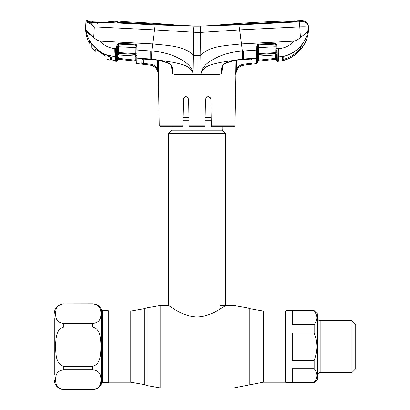 <?xml version="1.0" encoding="UTF-8"?>
<svg xmlns="http://www.w3.org/2000/svg" width="410" height="410" viewBox="0 0 410 410"><rect width="100%" height="100%" fill="white"/><g stroke="black" fill="none" stroke-linecap="round" stroke-linejoin="round"><path stroke-width="0.61" d="M263.384 382.202L263.384 311.123L285.283 311.123L285.283 382.202L263.384 382.202L233.982 387.911L160.151 387.911L147.128 385.615L147.128 307.705L144.315 308.73L144.315 384.595L130.749 382.202L108.85 382.202L108.85 311.123L108.219 310.964M222.133 126.762L222.133 128.981A2.537 2.537 0 0 0 222.881 130.775L225.628 133.522L225.628 305.409C225.464 304.902 212.872 316.458 197.061 316.894C181.24 316.453 168.674 304.896 168.51 305.409L160.151 305.409L147.128 307.705M222.881 130.775L171.257 130.775L168.51 133.522L168.51 305.409M171.257 130.775A2.537 2.537 0 0 0 172 128.981L172 126.762M211.186 117.46L205.164 117.46M188.974 117.46L182.952 117.46M225.628 133.522L168.51 133.522M54.274 374.663L54.274 318.657M54.274 379.983C54.837 385.764 58.01 388.936 63.791 389.5L63.791 389.449C55.56 388.378 55.914 383.022 55.55 379.634C55.903 376.257 55.596 370.871 63.791 369.825L92.742 369.825C100.978 370.901 100.619 376.257 100.988 379.645C100.635 383.017 100.942 388.408 92.742 389.449L63.791 389.449L92.742 389.5C96.924 389.3 99.876 387.296 101.593 383.478L101.593 309.842L102.777 310.647L102.777 382.679L108.219 382.679L108.219 310.647L102.777 310.647M63.791 366.289C55.591 364.177 55.909 353.481 55.55 346.66C55.898 339.864 55.611 329.112 63.791 327.036L92.742 327.036C100.947 329.148 100.624 339.844 100.988 346.66C100.635 353.461 100.921 364.213 92.742 366.289L63.791 366.289L63.791 369.825M92.742 303.871L63.791 303.871C55.596 304.917 55.903 310.303 55.55 313.681C55.914 317.068 55.56 322.424 63.791 323.495L92.742 323.495C100.942 322.455 100.635 317.063 100.988 313.691C100.619 310.303 100.978 304.948 92.742 303.871L92.742 303.825C96.924 304.02 99.871 306.029 101.593 309.842M314.157 310.647L317.647 314.137L317.647 379.188L314.157 382.679L285.919 382.679L285.919 310.647L314.157 310.647L314.157 310.97L292.263 310.97L292.263 324.643L314.157 324.643C317.709 320.082 317.709 315.521 314.157 310.97M292.263 332.987L292.263 360.339L314.157 360.339C315.895 355.947 316.792 351.39 316.853 346.66C316.797 341.95 315.9 337.394 314.157 332.987L292.263 332.987M314.157 332.987L314.157 324.643M351.918 320.722L355.726 324.53L355.726 368.795L351.918 372.603L351.918 320.722L320.189 320.722L320.189 372.603C318.647 372.752 317.801 373.597 317.647 375.14M314.157 368.677L292.263 368.677L292.263 382.356L314.157 382.356C317.709 377.789 317.709 373.233 314.157 368.677L314.157 360.339M314.157 382.679L314.157 382.356M257.721 44.992L257.408 62.694A0.953 0.953 0 0 1 256.568 63.622L244.114 65.103C241.311 65.477 239.086 66.804 237.441 69.075L235.637 74.261L236.662 68.547C238.471 66.051 240.916 64.59 243.996 64.17L250.079 63.427L250.003 59.009M275.146 43.311L275.161 44.147M276.171 52.772L276.125 50.076L277.186 50.286L277.268 56.923L278.498 56.852C293.196 56.524 306.208 44.3 308.294 29.745C307.285 32.185 304.656 34.701 300.402 37.295C298.695 39.222 296.599 40.498 294.113 41.138L241.464 43.921L238.927 24.907L197.066 26.168A181.123 181.123 0 0 0 212.933 25.471A1348.608 1348.608 0 0 1 294.344 20.787L294.359 21.658M256.788 49.671L256.783 50.051L242.356 51.06C234.048 51.593 226.105 53.479 218.52 56.708C211.529 60.183 202.74 64.447 201.136 72.995L201.161 73.011C204.211 65.164 213.502 64.16 220.257 62.453L242.576 59.04L256.65 58.169L256.85 46.284L257.377 44.69L258.592 44.085L275.023 43.316L275.597 43.388L277.109 46.192L276.058 46.135L276.012 43.573M258.474 56.088L258.402 60.214L257.449 60.362L258.402 60.214L258.51 61.141L275.412 59.322L275.315 58.389L258.402 60.214L275.315 58.389L275.259 54.935L275.315 58.389L276.263 58.133L276.284 59.23L276.227 55.816L276.304 60.393L276.227 55.816A0.953 0.897 -1 0 0 275.182 54.94L258.397 56.093L275.212 54.991L275.161 53.433L258.397 54.407L258.367 56.032A0.953 0.887 1 0 0 257.511 56.903L257.531 55.591A0.953 0.697 1 0 1 256.696 56.267M276.227 55.816L276.084 53.884A0.953 0.876 -1 0 0 275.161 53.433L275.018 46.786L258.52 47.565L258.418 53.613L276.063 52.659L276.058 46.263M256.762 54.099A0.953 0.482 -4.2 0 0 257.582 53.654L258.418 53.613L258.397 54.407A0.953 0.866 1 0 0 257.557 55.094A0.953 0.61 6.9 0 1 256.742 55.54M258.592 44.085L258.577 44.869L257.967 45.213L257.695 46.233L256.85 46.284L257.372 44.7L257.967 45.213A0.953 0.861 1 0 1 258.572 44.951L275.002 44.147L258.577 44.869L258.52 47.565L257.675 47.621M276.068 46.843L275.018 46.786L275.002 44.147A0.953 0.871 -1 0 1 275.289 44.162L276.058 46.135M275.023 43.316L275.002 44.106M277.032 54.069A0.953 0.615 -18 0 1 276.084 53.884L276.063 52.659A0.953 0.482 14.3 0 0 277.022 53.121M277.329 59.998L277.268 56.923L277.35 61.321L276.304 60.449A0.953 0.953 0 0 0 277.355 61.382L278.498 61.269C295.067 59.993 308.899 44.716 308.53 28.1L308.448 26.614A6.345 6.345 0 0 0 301.975 20.602L301.929 21.438L299.034 21.853L238.927 24.907M276.284 59.255L257.434 61.254L276.284 59.23M277.268 56.057A0.953 0.81 -1 0 1 276.217 55.263L276.196 54.13M258.397 56.093L257.511 57.031L257.449 60.362L257.511 56.903M307.7 32.569L308.53 28.1L308.448 26.614M241.275 42.394L239.707 29.879L200.536 32.436C200.587 28.664 200.454 26.588 200.131 26.209M200.521 28.982L200.48 28.09M294.344 20.787L294.313 21.361L293.76 21.422L199.844 26.189L294.093 21.674L297.522 21.258L297.547 20.705A1348.608 1348.608 0 0 1 301.975 20.602L301.929 21.438A6.345 6.324 177 0 1 308.494 27.424C308.028 26.87 305.137 26.681 299.812 26.87L300.402 37.295M112.827 21.756L112.822 22.745L113.683 22.278L113.683 21.238A1348.608 1348.608 0 0 1 117.532 21.392L117.547 22.181L120.991 22.688L197.066 26.168L155.205 24.907L111.448 22.709A0.953 0.62 -93.7 0 0 111.346 22.699L107.082 23.027L94.51 22.688L91.604 22.483L88.227 21.515A0.953 0.856 102.4 0 0 88.063 21.499L87.427 21.264L87.448 20.51A1348.608 1348.608 0 0 0 86.925 20.5L86.905 21.12L87.981 21.494C89.621 22.212 91.732 24.006 94.32 26.87L154.416 29.868L197.066 32.441L197.066 26.168L121.309 22.391L120.755 22.314L120.74 21.525L120.724 22.473L117.547 22.345M197.066 26.168A181.123 181.123 0 0 1 181.199 25.471A1348.608 1348.608 0 0 0 120.74 21.525L120.724 22.678M293.76 21.689L294.313 21.361L294.318 21.663M121.309 22.704L120.755 22.314L120.745 22.673M193.669 27.895L193.715 27.357M239.717 29.868L299.812 26.87A6.345 0.594 -92.9 0 0 299.034 21.853M150.808 59.414L150.767 59.481C157.445 59.839 163.836 61.326 169.935 63.95L169.971 63.704C172.543 66.456 173.353 69.859 172.405 73.913L175.147 74.4L197.066 74.4L197.066 32.441L200.536 32.436L200.808 55.36C209.161 45.679 227.724 45.464 241.464 43.921L242.356 51.06L242.576 59.04M90.625 42.271A0.635 0.318 -35.4 0 1 90.6 42.24A0.635 0.318 -35.4 0 1 90.579 42.209C88.165 38.371 86.587 34.22 85.839 29.745C86.848 32.185 89.477 34.701 93.731 37.295C95.438 39.222 97.534 40.498 100.019 41.138C104.027 45.541 108.968 48.026 114.846 48.585L116.537 48.693L116.578 46.171L118.1 43.363L135.095 44.065L136.304 44.664L136.843 46.263L136.904 50.02L151.777 51.06C160.084 51.593 168.033 53.479 175.613 56.708C182.609 60.183 191.393 64.447 192.997 72.995L193.597 32.436C193.53 28.818 193.663 26.742 194.002 26.209M117.557 22.365L117.532 21.643M113.683 22.278L107.071 23.129L97.447 22.991L91.466 22.622L87.981 21.494A0.953 0.84 101.5 0 0 87.12 22.283L85.926 22.017L85.956 21.402L85.608 28.1C85.623 33.451 86.838 38.509 89.257 43.275L89.324 40.539L93.352 45.664L101.547 52.675L104.852 54.407C108.45 55.673 110.644 56.816 111.433 57.841L111.474 59.845L111.433 57.841L110.941 57.251L111.433 57.841M113.109 22.468L111.346 22.699A0.953 0.62 -93.7 0 0 111.228 22.729M107.092 23.503L107.071 23.129M97.524 23.314L97.447 22.991M91.727 22.95L91.466 22.622L91.727 22.95M88.621 21.622L88.252 20.987L88.217 21.735M86.925 20.5A0.953 0.953 0 0 0 85.956 21.402M86.905 21.12A0.953 0.948 -177 0 0 85.926 22.017L85.839 29.745L91.158 35.204M93.731 37.295L94.32 26.87C91.425 24.39 89.026 22.863 87.12 22.283M197.066 74.4L201.043 74.4L200.808 55.36L193.325 55.36C184.977 45.679 166.409 45.464 152.669 43.921L155.205 24.907M192.972 73.011C189.922 65.164 180.636 64.16 173.876 62.453L151.556 59.04L151.777 51.06L152.669 43.921L100.019 41.138M235.622 74.4L235.847 60.424L235.622 74.4M222.666 65.79L221.733 73.913L218.986 74.4L201.043 74.4L201.161 73.011M205 126.762L189.133 126.762L189.107 125.199L205.026 125.199L205 126.762L205.482 99.261C207.301 95.822 209.095 95.822 210.868 99.261L211.319 125.199L234.894 125.199L235.781 74.4C236.252 69.234 239.03 66.143 244.119 65.123M234.894 125.199C235.032 125.86 234.505 126.377 233.305 126.762L211.345 126.762L211.319 125.199M210.96 104.76L210.868 99.261M208.198 96.617L210.048 97.375M184.075 97.38L183.27 99.261C185.038 95.827 186.832 95.827 188.656 99.261L189.107 125.199M188.8 107.579L188.656 99.261M183.495 98.221L182.788 126.762L166.962 126.762M210.212 97.549L208.172 96.617M182.788 126.762L160.828 126.762C159.454 126.095 158.926 125.573 159.239 125.199L182.814 125.199M222.056 68.26L221.743 73.908C220.78 69.859 221.59 66.456 224.162 63.704C230.307 61.208 236.724 59.773 243.402 59.409L250.284 58.922L252.001 59.44L252.088 63.863M222.046 68.321C221.748 68.347 222.953 64.211 224.198 63.95L224.162 63.704M251.043 58.937A0.953 0.897 -1 0 0 252.001 59.44L252.068 62.894M250.956 59.014L251.028 63.13A0.953 0.953 -1 0 0 252.094 64.057L244.114 65.103L243.996 64.17M250.505 63.324L251.048 64.247L250.192 64.355L250.079 63.427L251.028 63.13L250.951 58.568L251.197 59.081L243.366 59.481L243.407 50.973M235.847 60.424L236.796 60.26L236.662 68.547L237.441 69.075M250.956 58.927L250.976 63.176L252.094 64.057M222.702 65.031L221.584 69.316L221.733 73.913M142.823 58.917A0.953 0.897 -179 0 1 141.865 59.419L141.86 59.752M141.809 62.289L141.804 62.638M142.911 58.994L142.839 63.104L142.911 58.994M143.613 58.973L150.767 59.481L142.665 59.06L142.916 58.548L142.839 63.104A0.953 0.953 -179 0 1 141.773 64.032L142.495 64.175M143.864 58.989L143.787 63.396L150.137 64.175C153.207 64.596 155.646 66.051 157.455 68.542L156.676 69.07L157.604 70.699L156.676 69.07C155.031 66.804 152.812 65.482 150.019 65.103L141.773 64.032L141.865 59.419L143.582 58.907M158.409 73.897L157.604 70.699L157.978 70.341L158.352 74.4C157.881 69.234 155.103 66.143 150.019 65.123L137.119 63.57L137.042 58.138L137.119 63.509L136.279 62.643A0.953 0.953 0 0 0 137.119 63.57M169.935 63.95C171.734 66.225 172.451 67.681 172.087 68.321L172.39 73.908L171.467 65.79M158.275 60.424L158.434 74.405M158.434 70.346L157.978 70.341L157.455 68.542L157.322 60.26M142.839 63.104L143.787 63.396L143.674 64.324M151.556 59.04L150.783 58.994L150.731 59.409C157.414 59.773 163.826 61.208 169.971 63.704M136.925 54.074A0.953 0.482 -175.8 0 1 136.11 53.628L136.11 52.88A0.953 0.395 179 0 0 136.945 53.254L137.042 58.138L150.783 58.994L150.726 50.973M136.991 56.242A0.953 0.697 179 0 1 136.156 55.565L136.11 53.628L135.274 53.587L135.167 47.545L118.669 46.766L118.572 52.608L135.274 53.587L135.29 54.376L118.526 53.408L118.505 54.914A0.953 0.897 1 0 0 117.46 55.791L117.383 60.408A0.953 0.953 0 0 1 116.337 61.336L116.419 56.898L115.517 56.846C115 55.13 114.774 52.377 114.846 48.585L110.797 47.873M136.279 62.643L136.176 56.872A0.953 0.887 -1 0 0 135.321 56.006L135.29 54.376A0.953 0.866 -1 0 1 136.13 55.068A0.953 0.615 173.1 0 0 136.945 55.514M135.295 56.062L118.505 54.914L117.46 55.898L117.424 58.092L118.372 58.348L118.275 59.281L135.177 61.095L117.403 59.209L136.253 61.239L136.238 60.316L136.253 61.208L135.177 61.095L135.285 60.167L118.372 58.348L136.238 60.316L136.181 56.995L135.295 56.062L118.475 54.966M136.017 47.601L135.167 47.545L135.115 44.931L118.685 44.126L118.669 46.766L117.619 46.822M136.843 46.263L135.992 46.212L135.72 45.187A0.953 0.861 -1 0 0 135.115 44.931M143.059 50.44L136.059 49.964L135.992 46.212M136.176 56.775L136.238 60.316L135.285 60.167L135.213 56.062L135.285 60.167M118.387 57.359L118.372 58.348M117.424 58.092L117.491 54.099M117.634 46.038L117.47 55.237A0.953 0.81 1 0 1 116.419 56.032L116.537 48.693L117.588 48.636M116.665 53.095A0.953 0.482 -14.4 0 0 117.624 52.634L118.572 52.608L118.526 53.408A0.953 0.876 1 0 0 117.603 53.859A0.953 0.615 18.1 0 1 116.66 54.043M136.304 44.664L135.72 45.187L135.115 44.849L118.685 44.085L118.664 43.291M135.095 44.065L135.115 44.849M115.517 56.846L115.102 56.826L115.64 57.508L115.64 56.852C115.359 55.35 115.323 52.613 115.523 48.631M117.383 60.347L116.337 61.274L116.419 56.032M115.64 56.852L115.64 61.269L116.337 61.336M115.64 61.208L115.492 60.823L115.517 61.254A0.953 0.953 -1 0 1 114.697 60.552M116.501 50.261L117.562 50.051M116.578 46.171L117.629 46.115L118.403 44.142L118.1 43.363M118.685 44.126A0.953 0.871 1 0 0 118.403 44.142M110.961 58.056L110.992 59.25A0.635 0.63 -1.4 0 0 111.474 59.845L115.118 60.675M115.051 60.649A0.953 0.948 -1 0 0 115.492 60.823M111.474 59.845L113.524 60.296M115.102 56.826L104.847 54.427L101.542 52.695L93.352 45.664M93.337 45.679L91.425 43.322M89.508 40.703L89.257 43.275L90.456 42.999L90.461 42.66A0.635 0.63 -178.9 0 1 89.262 42.932M91.44 43.363L90.477 42.066L90.456 43.004M153.929 33.861L154.426 29.879M282.674 56.708L281.983 57.287L284.14 56.216C290.987 54.525 296.686 50.968 301.237 45.551L302.693 43.803M301.909 47.806L301.114 48.857C296.573 54.453 290.833 58.24 283.894 60.219L281.936 60.613L281.983 57.287L281.936 60.613A0.953 0.948 1 0 0 282.685 59.701L283.643 59.317C290.382 57.4 295.964 53.72 300.376 48.277L301.278 45.495L300.376 48.277L300.345 46.596M302.657 43.849A0.953 0.938 -1 0 0 302.975 43.562L303.026 45.997A0.953 0.948 -1 0 1 301.278 45.51M294.113 41.138C289.931 45.705 284.791 48.206 278.692 48.626C278.887 52.126 278.82 54.868 278.498 56.852L278.498 61.269M281.983 57.287A0.953 0.912 1 0 0 282.685 56.703M282.582 56.852L282.741 56.406L282.582 56.852L284.14 56.216M282.741 56.406L282.685 59.701M282.685 59.681L282.7 58.768M283.694 56.375L283.894 60.219M302.662 43.824L301.237 45.551C296.691 50.989 290.987 54.556 284.12 56.257M301.114 48.857L300.376 48.277M278.692 48.626L277.15 48.723L277.186 50.286M276.227 56.047A0.953 0.897 -1 0 0 277.268 56.923L278.498 56.852M277.109 46.192L277.15 48.723L276.099 48.667M275.597 43.388L275.289 44.162M256.747 53.285A0.953 0.395 1 0 0 257.582 52.91L257.629 49.994L256.783 50.051L256.747 53.285M257.408 62.633L256.568 63.622L256.65 58.169L256.599 61.346M256.783 50.051L250.807 50.456M250.946 58.522L256.65 58.169A0.953 0.887 1 0 0 257.506 57.303M251.048 64.247L251.991 64.098M240.116 66.512L243.617 65.175M105.985 56.365L105.985 58.814L105.985 56.365L95.222 48.964L95.222 51.219M93.967 22.658L88.621 21.581L88.637 20.869A1348.608 1348.608 0 0 1 91.896 20.946L91.891 20.977M91.158 43.624L91.158 46.694L91.158 42.999L91.158 43.624L94.059 46.509M93.967 22.488L106.948 23.027M94.059 46.684L101.829 52.987L107.271 55.417M101.829 52.987L92.557 45.013M110.946 57.328L110.044 60.249L110.044 56.672L110.044 58.932M91.158 46.694L95.222 51.568M105.985 58.814L110.044 60.249M110.562 56.995L110.357 57.482L110.562 56.995L110.044 56.672L110.044 57.308L107.271 55.606M110.357 57.482L110.644 57.605L110.044 59.014M110.813 57.195L110.644 57.605L110.813 57.195M111.925 22.57L106.948 22.975M89.559 21.822L112.417 22.601M109.26 21.499L109.25 21.469A1348.608 1348.608 0 0 1 112.494 21.586L112.499 22.412M108.834 22.396A0.953 0.948 4.3 0 1 109.25 22.319L93.567 21.884L91.891 21.709L91.896 20.946M108.389 22.796L108.394 21.94L109.25 21.469L109.25 22.319M107.476 22.386L93.567 21.884M108.122 22.406L108.394 21.94M92.691 22.181L92.701 21.422L92.952 21.853M92.276 21.802A0.953 0.948 175.7 0 0 91.891 21.709M130.749 382.202L130.749 311.123L108.85 311.123M160.151 387.911L160.151 305.409M233.982 387.911L233.982 305.409L220.549 305.409M247.01 385.615L247.01 307.705L233.982 305.409M249.818 384.595L249.818 308.73L247.01 307.705M222.133 128.981L172 128.981M211.232 120.207L205.113 120.207M189.02 120.207L182.901 120.207M211.263 122.001L205.082 122.001M189.051 122.001L182.87 122.001M92.742 369.825L92.742 366.289M92.742 303.825L63.791 303.871M63.791 323.495L63.791 327.036M92.742 327.036L92.742 323.495M243.325 59.414L243.366 59.481C236.688 59.839 230.302 61.326 224.198 63.95M150.137 64.175L150.019 65.103M142.864 63.135L141.829 64.057M136.187 57.277A0.953 0.887 -1 0 0 137.042 58.138M116.419 56.898A0.953 0.897 1 0 0 117.46 56.021M285.283 311.123L285.919 310.964M285.283 382.202L285.919 382.361M263.384 311.123L249.818 308.73M144.315 384.595L147.128 385.615M144.315 308.73L130.749 311.123M108.85 382.202L108.219 382.361M63.791 389.5L92.742 389.5M101.593 383.478L102.777 382.679M63.791 303.825C58.01 304.389 54.837 307.561 54.274 313.342M351.918 372.603L320.189 372.603M320.189 320.722C318.647 320.569 317.801 319.723 317.647 318.18M88.227 21.515L87.894 21.428L88.227 21.515M159.239 125.199L158.352 74.4M136.059 49.964L136.11 52.88M110.941 57.256L110.961 57.359C111.684 57.354 106.851 55.135 104.847 54.427M90.6 42.24L89.554 40.744M90.477 42.066L90.461 42.66M257.582 52.91L257.629 49.994"/></g></svg>
